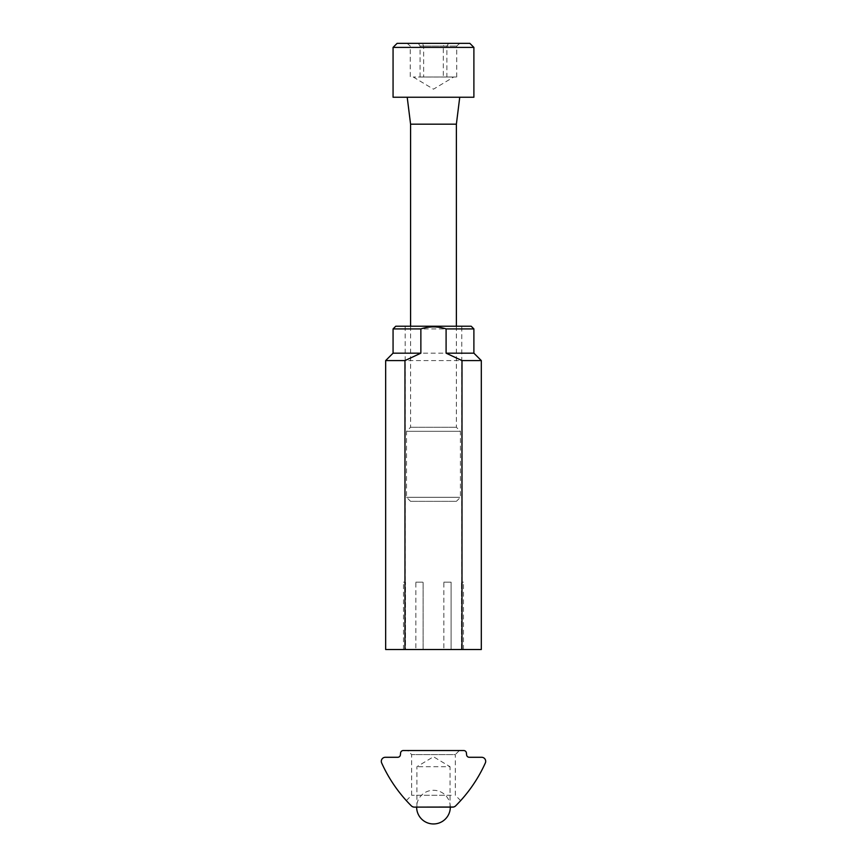 <?xml version="1.0" encoding="UTF-8"?>
<svg xmlns="http://www.w3.org/2000/svg" width="867" height="867" viewBox="0 0 867 867"><rect width="100%" height="100%" fill="white"/><g stroke="black" fill="none" stroke-linecap="round" stroke-linejoin="round"><path stroke-width="0.65" stroke-dasharray="4.33 3.25" d="M393.065 353.172L473.891 353.172M473.891 328.918L393.065 328.918M395.764 326.23L471.193 326.23M461.764 326.23L405.192 326.23L461.764 326.23L461.764 582.158M461.461 649.513L461.461 582.158L461.461 649.513L451.089 649.513L451.089 582.158L451.089 649.513L461.461 649.513M443.839 582.158L451.089 582.158L443.839 582.158L443.839 649.513L443.839 582.158L451.089 582.158L443.839 582.158M443.839 649.513L423.118 649.513L423.118 582.158L423.118 649.513L443.839 649.513M415.867 582.158L423.118 582.158L415.867 582.158L415.867 649.513L415.867 582.158L423.118 582.158L415.867 582.158M415.867 649.513L405.507 649.513L405.507 582.158L405.507 649.513L415.867 649.513M405.507 582.158L403.513 582.158L405.507 582.158M405.507 649.513L403.513 649.513L405.507 649.513M461.461 582.158L463.455 582.158L461.461 582.158M481.304 360.574L385.663 360.574M481.304 649.513L385.663 649.513M455.825 427.258L410.579 427.258L455.825 427.258M410.579 124.176L456.378 124.176M407.848 97.234L459.748 97.234L407.848 97.234M407.197 431.3L460.42 431.3L407.197 431.3M459.759 497.3L406.536 497.3L459.759 497.3M455.825 501.343L410.579 501.343L455.825 501.343M453.192 77.022L413.277 77.022L453.192 77.022M453.192 77.044L413.277 77.044L453.192 77.044M418.295 43.35L420.083 46.049L443.319 46.049L444.63 43.35L407.143 43.35L422.327 43.35L423.638 46.049L423.638 77.022L456.725 77.022L423.638 77.022M407.143 43.35L410.243 46.049L410.243 77.022M422.327 43.35L459.824 43.35L456.725 46.049L456.725 77.022M459.824 43.35L444.63 43.35M448.662 43.35L446.873 46.049L446.873 77.022M393.065 97.234L473.891 97.234M473.891 47.392L393.065 47.392M397.108 43.35L469.849 43.35M420.083 77.022L420.083 46.049L456.725 46.049L443.319 46.049L443.319 77.022M403.274 750.54A2.699 2.699 0 0 0 400.587 752.968L400.402 754.854A2.699 2.699 0 0 1 397.725 757.281L385.349 757.281A4.042 4.042 0 0 0 381.664 762.982A144.128 144.128 0 0 0 411.424 805.942A4.042 4.042 0 0 0 414.274 807.112L411.424 805.942L414.274 807.112L452.726 807.112A4.042 4.042 0 0 0 455.576 805.942L452.726 807.112L455.576 805.942A144.128 144.128 0 0 0 485.336 762.982A4.042 4.042 0 0 0 481.651 757.281L469.275 757.281A2.699 2.699 0 0 1 466.598 754.854L466.413 752.968A2.699 2.699 0 0 0 463.726 750.54L403.274 750.54M459.629 801.737L456.801 804.706M451.252 795.277L411.641 795.277L451.252 795.277M416.919 807.112L416.919 766.71L433.478 756.75L450.038 766.71L416.919 766.71L450.038 766.71L450.038 807.112L416.919 807.112L450.038 807.112M406.32 800.599L411.641 795.277L411.641 754.583L407.598 750.54L459.358 750.54L455.316 754.583L411.641 754.583L455.316 754.583L455.316 795.277L460.659 800.62M459.358 750.54L407.598 750.54M414.274 807.112L452.726 807.112M405.192 326.23L405.192 582.158M403.513 649.513L403.513 582.158M463.455 649.513L463.455 582.158M410.579 326.23L410.579 427.258L406.536 431.3L406.536 497.3L410.579 501.343M456.378 326.23L456.378 427.258L460.42 431.3L460.42 497.3L456.378 501.343M413.277 77.022L433.478 89.182L453.69 77.022M450.32 807.112A16.841 16.841 0 0 0 433.478 790.281A16.841 16.841 0 0 0 416.637 807.112"/><path stroke-width="1.3" d="M420.863 353.172L393.065 353.172L393.065 328.918L420.863 328.918C429.273 326.22 437.683 326.22 446.093 328.918L473.891 328.918L473.891 353.172L446.093 353.172L461.992 360.574L481.304 360.574L481.304 649.513L404.965 649.513L404.965 360.574L420.863 353.172L420.863 328.918M446.093 328.918L446.093 353.172M393.065 328.918L395.764 326.23L471.193 326.23L473.891 328.918M393.065 353.172L385.663 360.574L404.965 360.574M461.992 360.574L461.992 649.513M385.663 360.574L385.663 649.513L404.965 649.513M456.378 326.23L456.378 124.176L410.579 124.176L410.579 326.23M473.891 97.234L393.065 97.234L393.065 47.392L473.891 47.392L473.891 97.234M473.891 47.392L469.849 43.35L397.108 43.35L393.065 47.392M400.587 752.968A2.699 2.699 0 0 1 403.274 750.54L463.726 750.54A2.699 2.699 0 0 1 466.413 752.968L466.598 754.854A2.699 2.699 0 0 0 469.275 757.281L481.651 757.281A4.042 4.042 0 0 1 485.336 762.982A144.128 144.128 0 0 1 455.576 805.942A4.042 4.042 0 0 1 452.726 807.112L414.274 807.112A4.042 4.042 0 0 1 411.424 805.942C404.737 798.995 404.737 798.995 411.424 805.942C404.737 798.995 404.737 798.995 411.424 805.942A144.128 144.128 0 0 1 381.664 762.982A4.042 4.042 0 0 1 385.349 757.281L397.725 757.281A2.699 2.699 0 0 0 400.402 754.854L400.587 752.968M453.539 807.036L414.274 807.112M456.801 804.706L459.629 801.737M473.891 353.172L481.304 360.574M456.378 124.176L459.748 97.234M410.579 124.176L407.208 97.234M416.637 807.112A16.841 16.841 0 0 0 448.261 815.186A16.841 16.841 0 0 0 450.32 807.112"/></g></svg>
